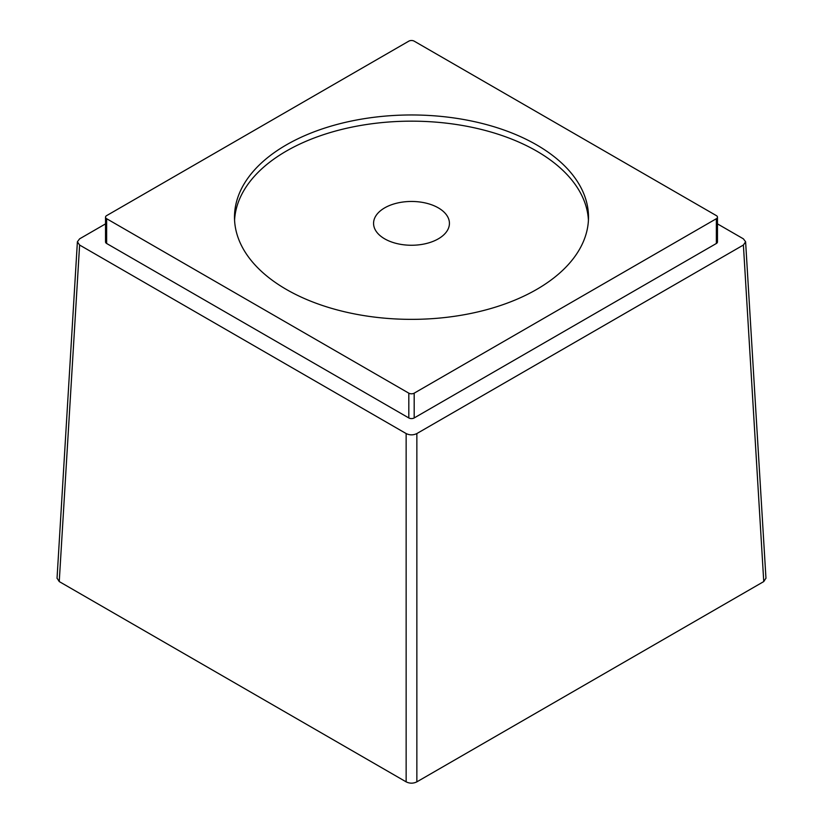 <?xml version="1.0" encoding="UTF-8"?>
<svg xmlns="http://www.w3.org/2000/svg" width="823" height="823" viewBox="0 0 823 823"><rect width="100%" height="100%" fill="white"/><g stroke="black" fill="none" stroke-linecap="round" stroke-linejoin="round"><path stroke-width="1.23" d="M438.32 207.869A37.93 21.902 0 0 0 396.984 203.127A37.93 21.902 0 0 0 373.57 223.352A37.93 21.902 0 0 0 384.68 238.845A37.93 21.902 0 0 0 426.016 243.587A37.93 21.902 0 0 0 449.43 223.352A37.93 21.902 0 0 0 438.32 207.869M588.424 220.255A177.007 102.196 0 0 0 476.754 128.357A177.007 102.196 0 0 0 286.332 151.093A177.007 102.196 0 0 0 234.576 220.255M286.332 144.899A177.007 102.196 0 0 0 234.493 217.159A177.007 102.196 0 0 0 343.757 311.578A177.007 102.196 0 0 0 536.668 289.429A177.007 102.196 0 0 0 588.507 217.159A177.007 102.196 0 0 0 479.243 122.75A177.007 102.196 0 0 0 286.332 144.899M716.36 215.616L414.185 41.15A3.796 2.191 0 0 0 408.815 41.15L106.64 215.616A3.796 2.191 0 0 0 105.529 217.159A3.796 2.191 0 0 0 106.64 218.712L408.815 393.168A3.796 2.191 0 0 0 414.185 393.168L716.36 218.712A3.796 2.191 0 0 0 717.471 217.159A3.796 2.191 0 0 0 716.36 215.616M765.956 578.158L763.754 581.573L416.86 781.85C413.28 783.599 409.7 783.599 406.14 781.85L59.246 581.573L57.044 578.147M106.64 218.712L106.64 243.485A3.796 2.191 180 0 1 105.529 241.941L105.529 217.159M106.64 243.485L408.815 417.95A3.796 2.191 180 0 0 414.185 417.95L716.36 243.485A3.796 2.191 180 0 0 717.471 241.941L717.471 217.159M105.529 223.877L79.605 238.845L77.383 241.787L79.605 245.028L406.14 433.556C409.71 435.285 413.29 435.285 416.86 433.556L743.395 245.028L745.617 241.787L743.395 238.845L717.471 223.877M408.815 393.168L408.815 417.95M414.185 393.168L414.185 417.95M716.36 218.712L716.36 243.485M763.754 581.573L743.395 245.028M59.246 581.573L79.605 245.028M406.14 781.85L406.14 433.556M416.86 781.85L416.86 433.556M765.966 578.332L745.607 241.787M57.034 578.332L77.393 241.787"/></g></svg>
